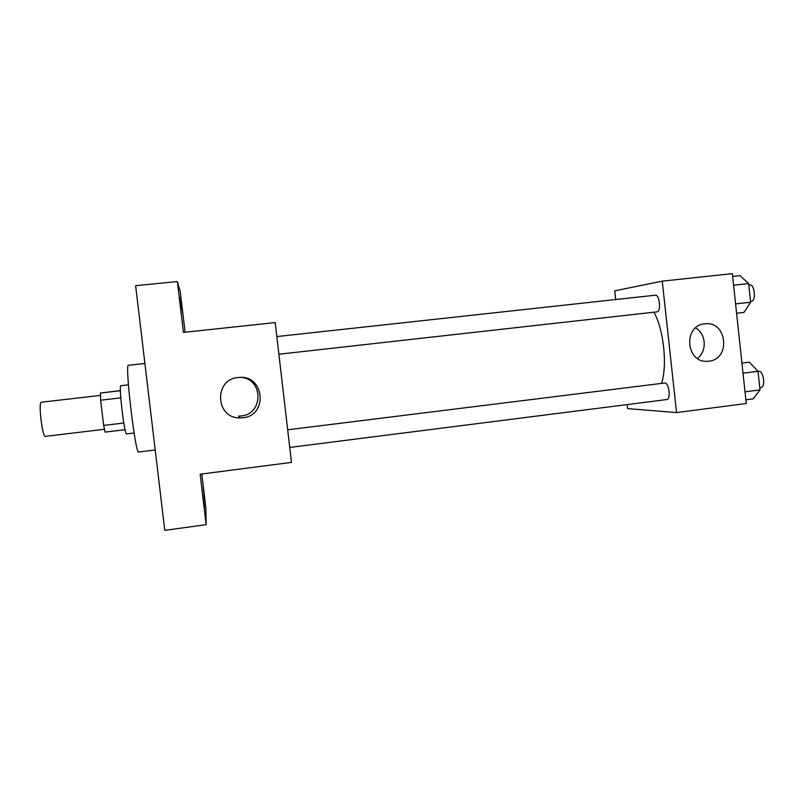 <?xml version="1.0" encoding="UTF-8"?>
<svg xmlns="http://www.w3.org/2000/svg" width="804" height="804" viewBox="0 0 804 804"><rect width="100%" height="100%" fill="white"/><g stroke="black" fill="none" stroke-linecap="round" stroke-linejoin="round"><path stroke-width="1.21" d="M100.42 395.407L41.356 402.221C38.1 401.648 42.351 437.698 45.386 436.381L45.476 436.361M123.786 423.004L103.656 425.427L100.621 400.201L100.42 393.035L120.399 390.593M103.656 425.427L105.113 432.12L125.052 429.698M134.097 433.014L126.58 433.929C124.489 435.597 118.469 384.583 120.891 385.719L128.409 384.855M120.781 397.859L100.621 400.201M120.399 390.734L100.42 393.035M144.901 363.488L128.459 365.317C124.56 362.885 135.454 455.275 138.69 452.009L155.202 449.949M201.834 473.998L205.864 508.048L206.136 524.67L164.78 530.349L135.635 285.691L177.382 281.561L180.297 291.892L185.071 332.223M203.201 486.611L204.407 497.947L203.201 486.611M203.161 495.827L204.467 508.208L203.161 495.827M206.136 524.67L200.166 474.209L291.48 462.4L275.199 322.575L183.392 332.404L177.382 281.561M242.798 417.758L240.094 417.909C215.17 418.723 213.562 378.815 238.476 377.498C264.245 374.071 268.687 415.598 242.798 417.758M181.071 308.967L179.503 297.088L181.071 308.967M182.789 313.962L181.362 303.048L182.789 313.962M241.23 377.418C263.551 379.036 263.501 414.271 241.18 415.969L238.587 416.11L240.094 417.909M653.974 312.193C663.752 329.861 667.501 365.076 661.581 383.377M289.731 447.446L666.878 399.538C671.049 399.457 668.968 382.624 664.828 382.985L287.681 429.818M276.827 336.574L655.361 295.209C659.551 294.314 661.35 311.691 657.089 311.841L278.877 354.232M627.2 404.583L627.643 408.623L676.546 412.563L662.255 281.149L614.728 290.827L615.683 299.55M676.546 412.563L746.273 403.538L732.333 273.651L662.255 281.149M708.766 361.177L707.801 361.267C685.792 363.589 682.777 325.238 704.877 323.841C727.107 320.595 731.127 359.368 708.766 361.177M695.54 327.962C706.224 333.74 707.279 351.318 697.369 358.383M745.871 399.799L753.237 398.844L760.021 389.9L758.031 371.317L749.318 362.192L741.931 363.096M760.021 389.9L745.017 391.819M758.031 371.317L743.017 373.177M758.041 371.398L758.604 371.327C763.569 370.282 765.941 387.377 760.855 387.608L759.79 387.739M736.585 313.258L743.981 312.414L750.645 302.214L748.645 283.561L740.042 275.641L732.635 276.435M750.645 302.214L735.58 303.902M748.645 283.561L733.58 285.209M748.795 284.998L749.68 284.907C754.675 283.933 756.393 301.038 751.328 301.279L750.544 301.369M45.386 436.381L104.409 429.266M706.626 361.297L707.801 361.267"/></g></svg>
